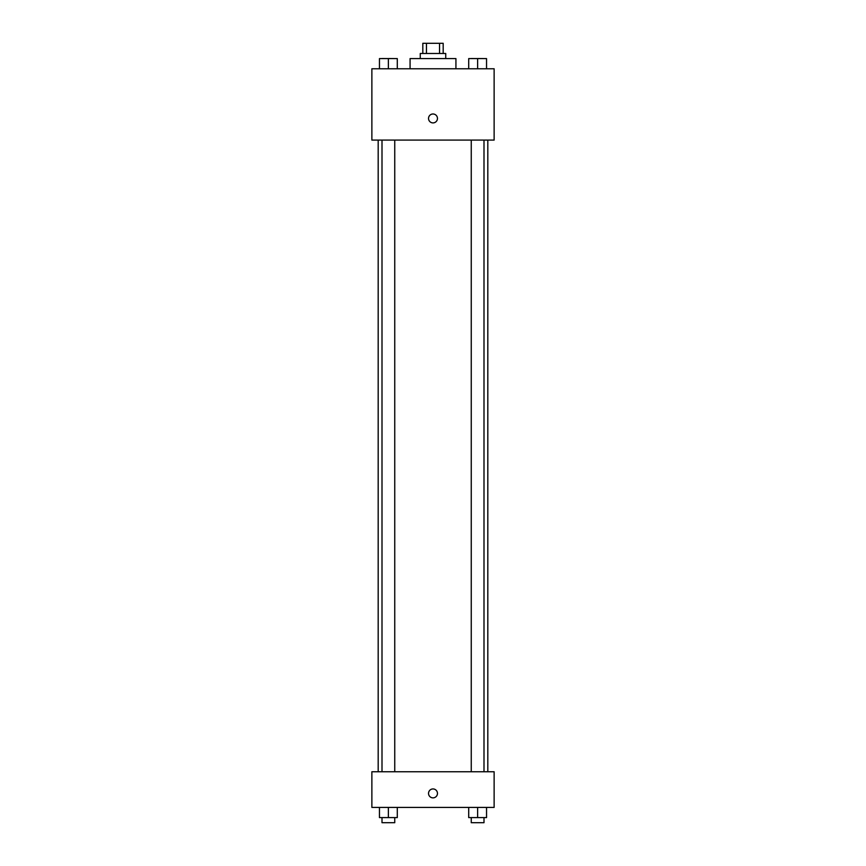 <?xml version="1.0" encoding="UTF-8"?>
<svg xmlns="http://www.w3.org/2000/svg" width="866" height="866" viewBox="0 0 866 866"><rect width="100%" height="100%" fill="white"/><g stroke="black" fill="none" stroke-linecap="round" stroke-linejoin="round"><path stroke-width="1.3" d="M426.462 53.486L426.462 43.3L422.814 43.3L422.814 53.486M426.462 43.3L443.186 43.3L443.186 53.486M439.538 53.486L439.538 43.3M420.27 58.585L420.27 53.486L445.73 53.486L445.73 58.585M455.927 68.771L455.927 58.585L410.073 58.585L410.073 68.771M371.871 68.771L494.129 68.771L494.129 140.086L371.871 140.086L371.871 68.771M428.54 118.436A4.46 4.46 0 0 1 435.23 114.583A4.46 4.46 0 0 1 435.23 122.301A4.46 4.46 0 0 1 428.54 118.436M371.871 771.758L494.129 771.758L494.129 807.415L371.871 807.415L371.871 771.758M433 797.867A4.46 4.46 0 0 1 429.135 791.178A4.46 4.46 0 0 1 436.865 791.178A4.46 4.46 0 0 1 433 797.867M468.712 807.415L468.712 817.601L486.54 817.601L486.54 807.415L486.54 817.601M477.621 817.601L477.621 807.415M483.997 817.601L483.997 822.7L471.256 822.7L471.256 817.601M379.46 807.415L379.46 817.601L397.288 817.601L397.288 807.415L397.288 817.601M388.379 817.601L388.379 807.415M394.744 817.601L394.744 822.7L382.003 822.7L382.003 817.601M468.712 68.771L468.712 58.585L486.54 58.585L486.54 68.771L486.54 58.585M477.621 68.771L477.621 58.585L471.256 58.542M483.997 58.585L477.621 58.542M379.46 68.771L379.46 58.585L397.288 58.585L397.288 68.771L397.288 58.585M388.379 68.771L388.379 58.585L382.003 58.542M394.744 58.585L388.379 58.542M487.818 771.758L487.818 140.086M378.182 771.758L378.182 140.086M471.256 140.086L471.256 771.758M483.997 140.086L483.997 771.758M394.744 771.758L394.744 140.086M382.003 771.758L382.003 140.086"/></g></svg>
